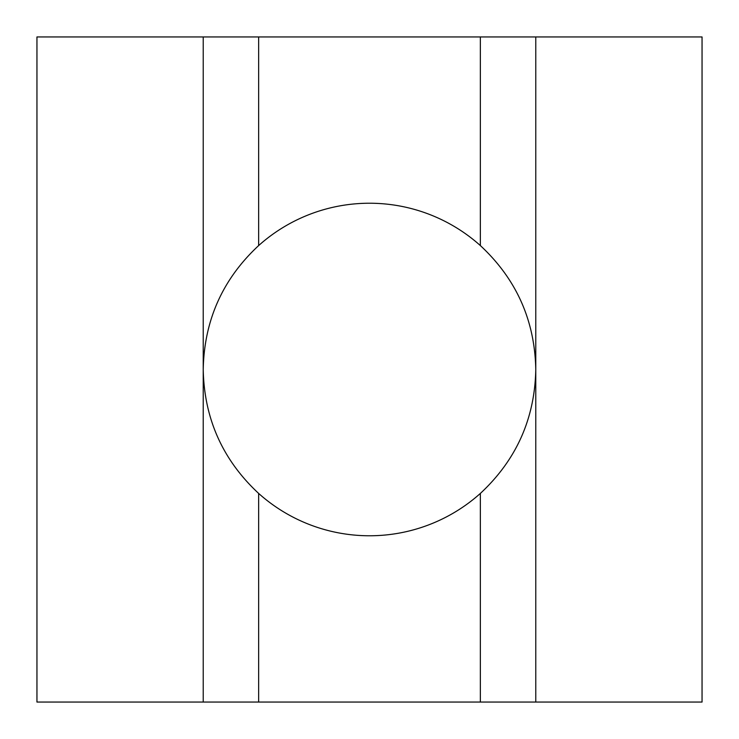 <?xml version="1.0" encoding="UTF-8"?>
<svg xmlns="http://www.w3.org/2000/svg" width="739" height="739" viewBox="0 0 739 739"><rect width="100%" height="100%" fill="white"/><g stroke="black" fill="none" stroke-linecap="round" stroke-linejoin="round"><path stroke-width="1.11" d="M480.35 493.43A166.275 166.275 0 0 1 258.65 493.43L258.65 702.05L535.775 702.05L535.775 36.95L480.35 36.95L480.35 245.57C516.349 279.046 534.824 320.356 535.775 369.5C534.824 418.643 516.349 459.954 480.35 493.43L480.35 702.05M258.65 493.43C222.651 459.954 204.176 418.643 203.225 369.5C204.176 320.356 222.651 279.046 258.65 245.57A166.275 166.275 0 0 1 480.35 245.57M203.225 702.05L36.95 702.05L36.95 36.95L203.225 36.95L203.225 702.05L258.65 702.05M36.95 175.512L36.95 369.5M535.775 36.95L702.05 36.95L702.05 702.05L535.775 702.05M702.05 369.5L702.05 563.487M480.35 36.95L203.225 36.95M203.225 535.775L203.225 369.5M258.65 36.95L258.65 245.57M535.775 203.225L535.775 369.5"/></g></svg>
